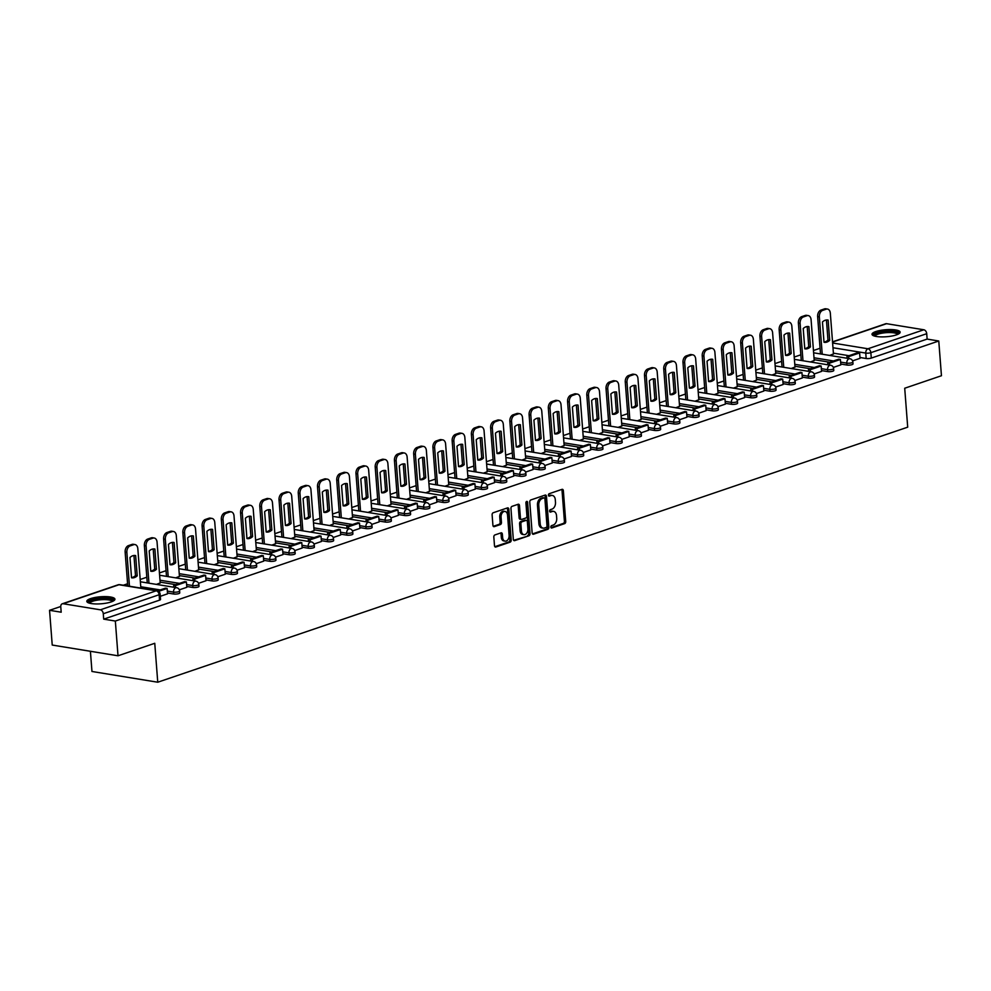 <?xml version="1.0" encoding="UTF-8"?>
<svg xmlns="http://www.w3.org/2000/svg" width="991" height="991" viewBox="0 0 991 991"><rect width="100%" height="100%" fill="white"/><g stroke="black" fill="none" stroke-linecap="round" stroke-linejoin="round"><path stroke-width="1.49" d="M550.847 527.088A1.239 0.842 99.3 0 0 551.789 527.992L564.647 523.62A1.771 1.202 99.3 0 0 565.725 521.501L563.346 490.656A1.771 1.202 99.3 0 0 562.008 489.356L549.15 493.729A1.239 0.842 99.3 0 0 549.336 496.119L550.996 495.562A5.686 3.84 99.3 0 1 552.334 495.438A5.686 3.84 99.3 0 1 555.294 499.724L555.493 502.301A5.686 3.84 99.3 0 1 552.037 509.101L550.377 509.659A1.239 0.842 99.3 0 0 550.562 512.062L552.222 511.492A5.686 3.84 99.3 0 1 553.56 511.368A5.686 3.84 99.3 0 1 556.521 515.667L556.719 518.231A5.686 3.84 99.3 0 1 553.263 525.032L551.603 525.602A1.239 0.842 99.3 0 0 550.847 527.088M896.347 334.908A14.109 3.518 -4.4 0 0 900.15 332.146A14.109 3.518 -4.4 0 0 891.132 329.569A14.109 3.518 -4.4 0 0 875.821 331.551A14.109 3.518 -4.4 0 0 872.018 334.314A14.109 3.518 -4.4 0 0 881.036 336.89A14.109 3.518 -4.4 0 0 896.347 334.908M111.128 601.946A14.109 3.518 -4.4 0 0 114.931 599.196A14.109 3.518 -4.4 0 0 105.913 596.607A14.109 3.518 -4.4 0 0 90.615 598.601A14.109 3.518 -4.4 0 0 86.812 601.351A14.109 3.518 -4.4 0 0 95.83 603.94A14.109 3.518 -4.4 0 0 111.128 601.946M494.905 534.942A1.771 1.202 99.3 0 0 493.828 537.072L494.497 545.719A1.771 1.202 99.3 0 0 495.834 547.02L510.117 542.164A1.771 1.202 99.3 0 0 511.195 540.045L508.829 509.201A1.771 1.202 99.3 0 0 507.479 507.9L493.196 512.756A1.771 1.202 99.3 0 0 492.118 514.874L492.923 525.329A1.771 1.202 99.3 0 0 494.274 526.63L500.381 524.561A1.771 1.202 99.3 0 0 501.458 522.43L501.062 517.252A4.744 3.208 99.3 0 1 505.063 511.455A4.744 3.208 99.3 0 1 507.541 515.047L509.101 535.351A4.744 3.208 99.3 0 1 505.1 541.136A4.744 3.208 99.3 0 1 502.623 537.556L502.363 534.174A1.771 1.202 99.3 0 0 501.025 532.861L494.905 534.942M938.774 341.003L941.45 375.738L904.709 388.237L907.706 427.171L157.755 682.217L154.757 643.295L118.016 655.782L115.34 621.047L938.774 341.003L927.13 339.095L926.721 333.694L870.854 352.685A3.617 0.904 175.6 0 1 865.762 353.093L832.985 347.742M532.142 532.923A1.771 1.202 99.3 0 0 533.48 534.223L547.763 529.367A1.771 1.202 99.3 0 0 548.841 527.237L546.462 496.392A1.771 1.202 99.3 0 0 545.124 495.091L530.842 499.947A1.771 1.202 99.3 0 0 529.764 502.078L532.142 532.923M528.946 535.772L514.663 540.628A1.771 1.202 99.3 0 1 513.313 539.327L510.947 508.482A1.771 1.202 99.3 0 1 512.025 506.351L518.132 504.27A1.771 1.202 99.3 0 1 519.482 505.571L520.436 518.082A1.771 1.202 99.3 0 0 521.786 519.383L525.837 518.008A1.771 1.202 99.3 0 0 526.915 515.877L525.911 502.858A1.239 0.842 99.3 0 1 527.608 502.288L530.024 533.641A1.771 1.202 99.3 0 1 528.946 535.772L513.66 540.306M118.016 655.782L52.226 645.054L49.55 610.307L60.761 606.492M820.065 348.262L813.45 350.517M800.827 354.803L794.212 357.057M781.602 361.343L774.987 363.598M762.364 367.884L755.749 370.139M743.126 374.425L736.511 376.679M723.888 380.965L717.273 383.22M704.651 387.518L698.036 389.76M685.413 394.059L678.798 396.301M666.187 400.599L659.572 402.841M646.95 407.14L640.335 409.394M627.712 413.681L621.097 415.935M608.474 420.221L601.859 422.476M589.236 426.762L582.621 429.016M569.998 433.302L563.384 435.557M550.773 439.843L544.146 442.097M531.535 446.396L524.92 448.638M512.297 452.937L505.683 455.179M493.06 459.477L486.445 461.719M473.822 466.018L467.207 468.26M454.584 472.558L447.969 474.813M435.359 479.099L428.731 481.353M416.121 485.64L409.506 487.894M396.883 492.18L390.268 494.435M377.645 498.721L371.03 500.975M358.408 505.274L351.793 507.516M339.17 511.814L332.555 514.056M319.932 518.355L313.317 520.597M300.707 524.896L294.092 527.138M281.469 531.436L274.854 533.691M262.231 537.977L255.616 540.231M242.993 544.517L236.378 546.772M223.755 551.058L217.14 553.312M204.518 557.599L197.903 559.853M185.292 564.139L178.677 566.394M166.054 570.692L159.44 572.934M146.817 577.233L140.202 579.475M127.579 583.773L123.305 585.223M90.404 651.285L91.965 671.477L157.755 682.217M115.34 621.047L103.696 619.14L103.275 613.739A3.617 2.515 -108.8 0 0 100.376 609.812L63.139 603.73A3.617 2.515 -108.8 0 0 62.247 603.804A3.617 2.515 -108.8 0 0 60.773 606.802L61.194 612.203L49.55 610.307M927.13 339.095L871.275 358.098A3.617 0.904 175.6 0 1 866.171 358.507L859.977 357.491M848.965 355.695L833.394 353.155M832.527 341.833L885.681 323.76A3.617 2.515 71.2 0 1 886.586 323.685L923.81 329.768A3.617 2.515 71.2 0 1 926.721 333.694M833.357 367.413L840.863 364.861L840.393 359.473L829.417 363.202L829.554 365.097M810.427 361.975L814.218 360.513M814.119 373.966L821.564 371.39M791.19 368.516L794.993 367.054M794.881 380.507L802.388 377.943L801.917 372.554L790.942 376.295L791.091 378.178M771.964 375.056L775.755 373.595M775.643 387.047L783.163 384.496L782.679 379.095L771.704 382.836L771.853 384.719M752.726 381.597L756.517 380.135M756.406 393.588L763.863 391.024M733.489 388.138L737.279 386.688M737.168 400.129L744.687 397.577L744.204 392.188L733.229 395.917L733.377 397.8M714.251 394.678L718.041 393.229M717.942 406.669L725.387 404.105M695.013 401.219L698.804 399.769M698.705 413.21L706.149 410.646M675.775 407.759L679.566 406.31M679.467 419.75L686.974 417.199L686.503 411.81L675.528 415.539L675.676 417.422M656.55 414.3L660.34 412.851M660.229 426.291L667.674 423.727M637.312 420.853L641.103 419.391M640.991 432.844L648.51 430.28L648.027 424.891L637.052 428.62L637.201 430.515M618.074 427.394L621.865 425.932M621.753 439.385L629.273 436.82L628.79 431.432L617.814 435.16L617.963 437.056M598.837 433.934L602.627 432.472M602.528 445.925L609.973 443.361M579.599 440.475L583.389 439.013M583.29 452.466L590.797 449.914L590.326 444.513L579.351 448.254L579.487 450.137M560.361 447.015L564.152 445.566M564.052 459.006L571.497 456.442M541.136 453.556L544.926 452.107M544.815 465.547L552.26 462.983M521.898 460.097L525.688 458.647M525.577 472.088L533.096 469.536L532.613 464.147L521.638 467.876L521.786 469.759M502.66 466.637L506.451 465.188M506.339 478.628L513.796 476.064M483.422 473.178L487.213 471.728M487.114 485.169L494.62 482.617L494.137 477.228L483.174 480.957L483.311 482.84M464.184 479.718L467.975 478.269M467.876 491.709L475.321 489.145M444.947 486.271L448.737 484.81M448.638 498.262L456.083 495.686M425.721 492.812L429.512 491.35M429.4 504.803L436.92 502.239L436.436 496.85L425.461 500.591L425.61 502.474M406.483 499.353L410.274 497.891M410.163 511.344L417.62 508.779M387.246 505.893L391.036 504.431M390.925 517.884L398.444 515.332L397.961 509.931L386.986 513.672L387.134 515.555M368.008 512.434L371.798 510.984M371.699 524.425L379.206 521.873L378.723 516.484L367.748 520.213L367.896 522.096M348.77 518.974L352.561 517.525M352.462 530.965L359.906 528.401M329.532 525.515L333.323 524.066M333.224 537.506L340.731 534.954L340.26 529.566L329.285 533.294L329.433 535.177M310.294 532.056L314.097 530.606M313.986 544.047L321.431 541.482M291.069 538.596L294.86 537.147M294.748 550.587L302.193 548.023M271.831 545.149L275.622 543.687M275.51 557.14L283.03 554.576L282.546 549.187L271.571 552.916L271.72 554.811M252.594 551.69L256.384 550.228M256.285 563.681L263.73 561.117M233.356 558.23L237.146 556.769M237.047 570.221L244.554 567.67L244.083 562.269L233.108 566.01L233.244 567.893M214.118 564.771L217.909 563.309M217.809 576.762L225.316 574.21L224.846 568.809L213.87 572.55L214.019 574.433M194.88 571.312L198.683 569.862M198.572 583.303L206.017 580.738M175.655 577.852L179.445 576.403M179.334 589.843L186.853 587.291L186.37 581.903L175.395 585.631L175.543 587.514M156.417 584.393L160.208 582.943M160.282 596.322L167.553 593.82M173.685 594.018L173.536 592.098A3.617 0.904 175.6 0 0 177.476 591.974A3.617 0.904 175.6 0 0 179.619 590.983L179.755 592.903A3.617 0.904 -4.4 0 1 177.624 593.894A3.617 0.904 -4.4 0 1 173.685 594.018L167.491 593.002M192.923 587.477L192.774 585.557A3.617 0.904 175.6 0 0 196.714 585.433A3.617 0.904 175.6 0 0 198.844 584.442L198.993 586.362A3.617 0.904 -4.4 0 1 196.862 587.353A3.617 0.904 -4.4 0 1 192.923 587.477L186.717 586.461M175.704 584.665L160.146 582.126M212.161 580.937L212.012 579.017A3.617 0.904 175.6 0 0 215.939 578.893A3.617 0.904 175.6 0 0 218.082 577.902L218.231 579.822A3.617 0.904 -4.4 0 1 216.088 580.813A3.617 0.904 -4.4 0 1 212.161 580.937L205.955 579.921M194.942 578.125L179.383 575.585M231.399 574.396L231.25 572.476A3.617 0.904 175.6 0 0 235.177 572.352A3.617 0.904 175.6 0 0 237.32 571.349L237.468 573.269A3.617 0.904 -4.4 0 1 235.325 574.272A3.617 0.904 -4.4 0 1 231.399 574.396L225.192 573.38M214.18 571.584L198.609 569.045M250.636 567.843L250.488 565.923A3.617 0.904 175.6 0 0 254.414 565.811A3.617 0.904 175.6 0 0 256.558 564.808L256.706 566.728A3.617 0.904 -4.4 0 1 254.563 567.732A3.617 0.904 -4.4 0 1 250.636 567.843L244.43 566.84M233.418 565.043L217.847 562.492M269.874 561.302L269.725 559.382A3.617 0.904 175.6 0 0 273.652 559.271A3.617 0.904 175.6 0 0 275.795 558.267L275.944 560.188A3.617 0.904 -4.4 0 1 273.801 561.191A3.617 0.904 -4.4 0 1 269.874 561.302L263.668 560.299M252.655 558.49L237.084 555.951M289.099 554.762L288.951 552.842A3.617 0.904 175.6 0 0 292.89 552.73A3.617 0.904 175.6 0 0 295.033 551.727L295.182 553.647A3.617 0.904 -4.4 0 1 293.039 554.65A3.617 0.904 -4.4 0 1 289.099 554.762L282.906 553.746M271.881 551.95L256.322 549.41M308.337 548.221L308.189 546.301A3.617 0.904 175.6 0 0 312.128 546.19A3.617 0.904 175.6 0 0 314.258 545.186L314.407 547.106A3.617 0.904 -4.4 0 1 312.276 548.11A3.617 0.904 -4.4 0 1 308.337 548.221L302.131 547.205M291.119 545.409L275.56 542.87M327.575 541.681L327.426 539.761A3.617 0.904 175.6 0 0 331.366 539.649A3.617 0.904 175.6 0 0 333.496 538.646L333.645 540.566A3.617 0.904 -4.4 0 1 331.502 541.569A3.617 0.904 -4.4 0 1 327.575 541.681L321.369 540.665M310.356 538.869L294.798 536.329M346.813 535.14L346.664 533.22A3.617 0.904 175.6 0 0 350.591 533.096A3.617 0.904 175.6 0 0 352.734 532.105L352.883 534.025A3.617 0.904 -4.4 0 1 350.74 535.016A3.617 0.904 -4.4 0 1 346.813 535.14L340.607 534.124M329.594 532.328L314.036 529.789M366.051 528.599L365.902 526.679A3.617 0.904 175.6 0 0 369.829 526.555A3.617 0.904 175.6 0 0 371.972 525.564L372.12 527.485A3.617 0.904 -4.4 0 1 369.977 528.476A3.617 0.904 -4.4 0 1 366.051 528.599L359.844 527.584M348.832 525.787L333.261 523.248M385.288 522.059L385.14 520.139A3.617 0.904 175.6 0 0 389.067 520.015A3.617 0.904 175.6 0 0 391.21 519.024L391.358 520.944A3.617 0.904 -4.4 0 1 389.215 521.935A3.617 0.904 -4.4 0 1 385.288 522.059L379.082 521.043M368.07 519.247L352.499 516.707M404.514 515.518L404.365 513.598A3.617 0.904 175.6 0 0 408.304 513.474A3.617 0.904 175.6 0 0 410.447 512.471L410.596 514.391A3.617 0.904 -4.4 0 1 408.453 515.394A3.617 0.904 -4.4 0 1 404.514 515.518L398.32 514.502M387.295 512.706L371.736 510.167M423.752 508.965L423.603 507.045A3.617 0.904 175.6 0 0 427.542 506.934A3.617 0.904 175.6 0 0 429.673 505.93L429.821 507.85A3.617 0.904 -4.4 0 1 427.691 508.854A3.617 0.904 -4.4 0 1 423.752 508.965L417.545 507.962M406.533 506.166L390.974 503.626M442.989 502.425L442.841 500.505A3.617 0.904 175.6 0 0 446.78 500.393A3.617 0.904 175.6 0 0 448.911 499.39L449.059 501.31A3.617 0.904 -4.4 0 1 446.916 502.313A3.617 0.904 -4.4 0 1 442.989 502.425L436.783 501.421M425.771 499.625L410.212 497.073M462.227 495.884L462.079 493.964A3.617 0.904 175.6 0 0 466.005 493.852A3.617 0.904 175.6 0 0 468.148 492.849L468.297 494.769A3.617 0.904 -4.4 0 1 466.154 495.773A3.617 0.904 -4.4 0 1 462.227 495.884L456.021 494.881M445.009 493.072L429.45 490.533M481.465 489.343L481.316 487.423A3.617 0.904 175.6 0 0 485.243 487.312A3.617 0.904 175.6 0 0 487.386 486.308L487.535 488.229A3.617 0.904 -4.4 0 1 485.392 489.232A3.617 0.904 -4.4 0 1 481.465 489.343L475.259 488.328M464.246 486.531L448.675 483.992M500.703 482.803L500.554 480.883A3.617 0.904 175.6 0 0 504.481 480.771A3.617 0.904 175.6 0 0 506.624 479.768L506.773 481.688A3.617 0.904 -4.4 0 1 504.63 482.691A3.617 0.904 -4.4 0 1 500.703 482.803L494.497 481.787M483.484 479.991L467.913 477.451M519.928 476.262L519.779 474.342A3.617 0.904 175.6 0 0 523.719 474.231A3.617 0.904 175.6 0 0 525.862 473.227L526.01 475.147A3.617 0.904 -4.4 0 1 523.867 476.151A3.617 0.904 -4.4 0 1 519.928 476.262L513.734 475.246M502.71 473.45L487.151 470.911M539.166 469.722L539.017 467.802A3.617 0.904 175.6 0 0 542.957 467.678A3.617 0.904 175.6 0 0 545.087 466.687L545.236 468.607A3.617 0.904 -4.4 0 1 543.105 469.598A3.617 0.904 -4.4 0 1 539.166 469.722L532.96 468.706M521.947 466.91L506.389 464.37M558.404 463.181L558.255 461.261A3.617 0.904 175.6 0 0 562.194 461.137A3.617 0.904 175.6 0 0 564.325 460.146L564.474 462.066A3.617 0.904 -4.4 0 1 562.331 463.057A3.617 0.904 -4.4 0 1 558.404 463.181L552.198 462.165M541.185 460.369L525.626 457.83M577.642 456.64L577.493 454.72A3.617 0.904 175.6 0 0 581.42 454.596A3.617 0.904 175.6 0 0 583.563 453.605L583.711 455.526A3.617 0.904 -4.4 0 1 581.568 456.517A3.617 0.904 -4.4 0 1 577.642 456.64L571.435 455.625M560.423 453.828L544.864 451.289M596.879 450.1L596.731 448.18A3.617 0.904 175.6 0 0 600.657 448.056A3.617 0.904 175.6 0 0 602.801 447.052L602.949 448.973A3.617 0.904 -4.4 0 1 600.806 449.976A3.617 0.904 -4.4 0 1 596.879 450.1L590.673 449.084M579.661 447.288L564.09 444.748M616.117 443.547L615.968 441.627A3.617 0.904 175.6 0 0 619.895 441.515A3.617 0.904 175.6 0 0 622.038 440.512L622.187 442.432A3.617 0.904 -4.4 0 1 620.044 443.435A3.617 0.904 -4.4 0 1 616.117 443.547L609.911 442.543M598.898 440.747L583.327 438.195M635.342 437.006L635.194 435.086A3.617 0.904 175.6 0 0 639.133 434.975A3.617 0.904 175.6 0 0 641.276 433.971L641.425 435.891A3.617 0.904 -4.4 0 1 639.282 436.895A3.617 0.904 -4.4 0 1 635.342 437.006L629.149 436.003M618.124 434.194L602.565 431.655M654.58 430.466L654.432 428.546A3.617 0.904 175.6 0 0 658.371 428.434A3.617 0.904 175.6 0 0 660.514 427.431L660.65 429.351A3.617 0.904 -4.4 0 1 658.519 430.354A3.617 0.904 -4.4 0 1 654.58 430.466L648.374 429.45M637.362 427.654L621.803 425.114M673.818 423.925L673.669 422.005A3.617 0.904 175.6 0 0 677.609 421.893A3.617 0.904 175.6 0 0 679.739 420.89L679.888 422.81A3.617 0.904 -4.4 0 1 677.757 423.814A3.617 0.904 -4.4 0 1 673.818 423.925L667.612 422.909M656.599 421.113L641.041 418.574M693.056 417.384L692.907 415.464A3.617 0.904 175.6 0 0 696.834 415.353A3.617 0.904 175.6 0 0 698.977 414.349L699.126 416.27A3.617 0.904 -4.4 0 1 696.983 417.273A3.617 0.904 -4.4 0 1 693.056 417.384L686.85 416.369M675.837 414.572L660.279 412.033M712.294 410.844L712.145 408.924A3.617 0.904 175.6 0 0 716.072 408.8A3.617 0.904 175.6 0 0 718.215 407.809L718.364 409.729A3.617 0.904 -4.4 0 1 716.22 410.72A3.617 0.904 -4.4 0 1 712.294 410.844L706.087 409.828M695.075 408.032L679.504 405.492M731.531 404.303L731.383 402.383A3.617 0.904 175.6 0 0 735.31 402.259A3.617 0.904 175.6 0 0 737.453 401.268L737.601 403.188A3.617 0.904 -4.4 0 1 735.458 404.179A3.617 0.904 -4.4 0 1 731.531 404.303L725.325 403.287M714.313 401.491L698.742 398.952M750.757 397.763L750.621 395.843A3.617 0.904 175.6 0 0 754.547 395.719A3.617 0.904 175.6 0 0 756.69 394.728L756.839 396.648A3.617 0.904 -4.4 0 1 754.696 397.639A3.617 0.904 -4.4 0 1 750.757 397.763L744.563 396.747M733.551 394.951L717.98 392.411M769.995 391.222L769.846 389.302A3.617 0.904 175.6 0 0 773.785 389.178A3.617 0.904 175.6 0 0 775.928 388.175L776.064 390.095A3.617 0.904 -4.4 0 1 773.934 391.098A3.617 0.904 -4.4 0 1 769.995 391.222L763.801 390.206M752.776 388.41L737.217 385.871M789.232 384.669L789.084 382.749A3.617 0.904 175.6 0 0 793.023 382.637A3.617 0.904 175.6 0 0 795.154 381.634L795.302 383.554A3.617 0.904 -4.4 0 1 793.172 384.558A3.617 0.904 -4.4 0 1 789.232 384.669L783.026 383.666M772.014 381.869L756.455 379.33M808.47 378.128L808.322 376.208A3.617 0.904 175.6 0 0 812.248 376.097A3.617 0.904 175.6 0 0 814.391 375.094L814.54 377.014A3.617 0.904 -4.4 0 1 812.397 378.017A3.617 0.904 -4.4 0 1 808.47 378.128L802.264 377.125M791.252 375.316L775.693 372.777M827.708 371.588L827.559 369.668A3.617 0.904 175.6 0 0 831.486 369.556A3.617 0.904 175.6 0 0 833.629 368.553L833.778 370.473A3.617 0.904 -4.4 0 1 831.635 371.476A3.617 0.904 -4.4 0 1 827.708 371.588L821.502 370.584M810.489 368.776L794.918 366.236M846.946 365.047L846.797 363.127A3.617 0.904 175.6 0 0 850.724 363.016A3.617 0.904 175.6 0 0 852.867 362.012L853.016 363.932A3.617 0.904 -4.4 0 1 850.873 364.936A3.617 0.904 -4.4 0 1 846.946 365.047L840.74 364.031M829.727 362.235L814.156 359.696M852.594 360.873L860.039 358.308M829.665 355.422L833.456 353.973M103.696 619.14L159.551 600.15A3.617 0.904 -4.4 0 0 160.53 599.444L160.108 594.03A3.617 0.904 175.6 0 1 159.13 594.736L103.275 613.739M553.56 511.368L552.247 511.158A5.686 3.84 99.3 0 0 550.909 511.282L552.222 511.492M549.757 511.678L550.909 511.282M552.334 495.438L551.021 495.227A5.686 3.84 99.3 0 0 549.683 495.339L550.996 495.562M548.531 495.735L549.683 495.339M550.984 527.608L563.334 523.409A1.771 1.202 99.3 0 0 564.412 521.291L562.033 490.446A1.771 1.202 99.3 0 0 561.686 489.467M532.489 533.901L546.45 529.157A1.771 1.202 99.3 0 0 547.528 527.026L545.149 496.181A1.771 1.202 99.3 0 0 544.802 495.203M546.252 527.423A1.239 0.842 99.3 0 0 546.995 525.936L544.914 498.857A1.239 0.842 99.3 0 0 543.972 497.953L542.226 498.547A5.686 3.84 99.3 0 0 538.77 505.348L540.194 523.855A5.686 3.84 99.3 0 0 543.155 528.141A5.686 3.84 99.3 0 0 544.493 528.017L546.252 527.423M543.229 497.829A1.239 0.842 99.3 0 0 542.659 497.73L543.972 497.953M543.155 528.141L541.842 527.93A5.686 3.84 99.3 0 1 538.881 523.632L537.456 505.125A5.686 3.84 99.3 0 1 540.913 498.324L542.659 497.73M521.365 519.42L520.052 519.21A1.771 1.202 99.3 0 1 519.123 517.872L518.157 505.36A1.771 1.202 99.3 0 0 517.81 504.382M527.621 535.549A1.771 1.202 99.3 0 0 528.698 533.431L526.295 502.065A1.239 0.842 99.3 0 0 526.221 501.719M521.439 531.065A4.744 3.208 99.3 0 0 523.905 534.644A4.744 3.208 99.3 0 0 527.918 528.86L527.361 521.712A1.771 1.202 99.3 0 0 526.023 520.411L521.96 521.786A1.771 1.202 99.3 0 0 520.882 523.917L521.439 531.065L520.126 530.854A4.744 3.208 99.3 0 0 522.591 534.434L523.905 534.644M525.503 520.325A1.771 1.202 99.3 0 0 524.71 520.188L526.023 520.411M520.126 530.854L519.569 523.694A1.771 1.202 99.3 0 1 520.647 521.576L524.71 520.188M505.1 541.136L503.775 540.925A4.744 3.208 99.3 0 1 501.31 537.333L501.05 533.951A1.771 1.202 99.3 0 0 500.703 532.972M505.063 511.455L503.75 511.245A4.744 3.208 99.3 0 0 499.749 517.029L501.062 517.252M493.27 526.308L499.068 524.338A1.771 1.202 99.3 0 0 500.145 522.22L499.749 517.029M494.843 546.698L508.804 541.953A1.771 1.202 99.3 0 0 509.882 539.822L507.503 508.978A1.771 1.202 99.3 0 0 507.169 508.011M820.498 353.936L817.637 316.612A5.426 3.667 -80.7 0 1 820.932 310.109L824.5 308.895A5.426 3.667 99.3 0 1 825.776 308.783L827.497 309.056A5.426 3.667 99.3 0 0 826.209 309.18L824.5 308.895M824.004 342.068A11.211 7.569 99.3 0 0 827.981 340.062L826.432 319.982M847.082 358.271L846.933 356.388L848.643 356.661L859.618 352.932L860.039 358.346M848.643 356.661L848.792 358.544M846.933 356.388L857.909 352.647L859.618 352.932M827.497 309.056A5.426 3.667 99.3 0 1 830.322 313.156L833.468 354.134M822.22 354.208L819.346 316.885A5.426 3.667 -80.7 0 1 822.641 310.394L826.209 309.18M829.69 340.347L828.129 320.068A11.211 7.569 -80.7 0 0 827.869 320.019A11.211 7.569 -80.7 0 0 822.456 321.988L824.017 342.267A11.211 7.569 99.3 0 0 824.277 342.316A11.211 7.569 99.3 0 0 829.69 340.347L827.981 340.062M874.161 335.961A12.202 3.047 175.6 0 1 883.489 331.836A12.202 3.047 175.6 0 1 897.846 332.902A12.202 3.047 175.6 0 1 898.28 334.103M897.499 334.475A11.297 2.824 -4.4 0 0 897.041 333.905A11.297 2.824 -4.4 0 0 884.827 332.79A11.297 2.824 -4.4 0 0 875.003 336.197M899.878 332.926A14.01 3.506 -4.4 0 0 899.568 332.642A14.01 3.506 -4.4 0 0 885.297 331.192A14.01 3.506 -4.4 0 0 872.414 335.045M88.955 603.011A12.202 3.047 175.6 0 1 98.27 598.886A12.202 3.047 175.6 0 1 112.627 599.939A12.202 3.047 175.6 0 1 113.073 601.153M112.28 601.512A11.297 2.824 -4.4 0 0 111.834 600.942A11.297 2.824 -4.4 0 0 99.608 599.84A11.297 2.824 -4.4 0 0 89.785 603.246M114.659 599.976A14.01 3.506 -4.4 0 0 114.349 599.691A14.01 3.506 -4.4 0 0 100.079 598.23A14.01 3.506 -4.4 0 0 87.196 602.082M801.273 360.476L798.399 323.153A5.426 3.667 -80.7 0 1 801.694 316.649L805.274 315.435A5.426 3.667 99.3 0 1 806.55 315.324L808.26 315.596A5.426 3.667 99.3 0 0 806.984 315.72L805.274 315.435M804.766 348.609A11.211 7.569 99.3 0 0 808.743 346.602L807.194 326.522M827.844 364.812L827.708 362.929L838.671 359.188L840.393 359.473M827.708 362.929L829.417 363.202M808.26 315.596A5.426 3.667 99.3 0 1 811.084 319.697L814.23 360.674M802.983 360.749L800.109 323.425A5.426 3.667 -80.7 0 1 803.404 316.934L806.984 315.72M810.452 346.887L808.891 326.609A11.211 7.569 -80.7 0 0 808.631 326.559A11.211 7.569 -80.7 0 0 803.218 328.541L804.779 348.82A11.211 7.569 99.3 0 0 805.039 348.857A11.211 7.569 99.3 0 0 810.452 346.887L808.743 346.602M782.035 367.017L779.161 329.693A5.426 3.667 -80.7 0 1 782.456 323.19L786.036 321.976A5.426 3.667 99.3 0 1 787.312 321.864L789.022 322.137A5.426 3.667 99.3 0 0 787.746 322.261L786.036 321.976M785.529 355.162A11.211 7.569 99.3 0 0 789.505 353.143L787.956 333.063M808.606 371.352L808.47 369.47L810.18 369.742L821.155 366.013L821.564 371.427M810.18 369.742L810.316 371.637M808.47 369.47L819.446 365.741L821.155 366.013M789.022 322.137A5.426 3.667 99.3 0 1 791.846 326.237L795.005 367.215M783.745 367.289L780.871 329.966A5.426 3.667 -80.7 0 1 784.166 323.475L787.746 322.261M791.214 353.428L789.654 333.149A11.211 7.569 -80.7 0 0 789.406 333.1A11.211 7.569 -80.7 0 0 783.98 335.082L785.541 355.36A11.211 7.569 99.3 0 0 785.801 355.41A11.211 7.569 99.3 0 0 791.214 353.428L789.505 353.143M762.797 373.557L759.924 336.234A5.426 3.667 -80.7 0 1 763.219 329.743L766.799 328.517A5.426 3.667 99.3 0 1 768.075 328.405L769.784 328.69A5.426 3.667 99.3 0 0 768.508 328.801L766.799 328.517M766.291 361.703A11.211 7.569 99.3 0 0 770.267 359.683L768.731 339.616M789.381 377.893L789.232 376.01L800.208 372.282L801.917 372.554M789.232 376.01L790.942 376.295M769.784 328.69A5.426 3.667 99.3 0 1 772.608 332.778L775.767 373.756M764.507 373.842L761.633 336.506A5.426 3.667 -80.7 0 1 764.928 330.015L768.508 328.801M771.977 359.968L770.416 339.69A11.211 7.569 -80.7 0 0 770.168 339.64A11.211 7.569 -80.7 0 0 764.755 341.622L766.316 361.901A11.211 7.569 99.3 0 0 766.563 361.95A11.211 7.569 99.3 0 0 771.977 359.968L770.267 359.683M743.56 380.098L740.686 342.775A5.426 3.667 -80.7 0 1 743.981 336.283L747.561 335.057A5.426 3.667 99.3 0 1 748.837 334.946L750.546 335.231A5.426 3.667 99.3 0 0 749.27 335.342L747.561 335.057M747.053 368.243A11.211 7.569 99.3 0 0 751.029 366.236L749.493 346.156M770.143 384.434L769.995 382.551L780.97 378.822L782.679 379.095M769.995 382.551L771.704 382.836M750.546 335.231A5.426 3.667 99.3 0 1 753.371 339.318L756.529 380.296M745.269 380.383L742.395 343.059A5.426 3.667 -80.7 0 1 745.69 336.556L749.27 335.342M752.751 366.509L751.19 346.231A11.211 7.569 -80.7 0 0 750.93 346.181A11.211 7.569 -80.7 0 0 745.517 348.163L747.078 368.441A11.211 7.569 99.3 0 0 747.325 368.491A11.211 7.569 99.3 0 0 752.751 366.509L751.029 366.236M724.322 386.639L721.448 349.315A5.426 3.667 -80.7 0 1 724.755 342.824L728.323 341.61A5.426 3.667 99.3 0 1 729.599 341.486L731.308 341.771A5.426 3.667 99.3 0 0 730.033 341.883L728.323 341.61M727.828 374.784A11.211 7.569 99.3 0 0 731.804 372.777L730.256 352.697M750.905 390.974L750.757 389.091L752.466 389.376L763.442 385.635L763.863 391.049M752.466 389.376L752.615 391.259M750.757 389.091L761.732 385.363L763.442 385.635M731.308 341.771A5.426 3.667 99.3 0 1 734.133 345.859L737.292 386.849M726.031 386.924L723.17 349.6A5.426 3.667 -80.7 0 1 726.465 343.097L730.033 341.883M733.513 373.05L731.953 352.771A11.211 7.569 -80.7 0 0 731.692 352.722A11.211 7.569 -80.7 0 0 726.279 354.704L727.84 374.982A11.211 7.569 99.3 0 0 728.1 375.032A11.211 7.569 99.3 0 0 733.513 373.05L731.804 372.777M705.084 393.179L702.223 355.856A5.426 3.667 -80.7 0 1 705.518 349.365L709.085 348.151A5.426 3.667 99.3 0 1 710.361 348.027L712.083 348.312A5.426 3.667 99.3 0 0 710.795 348.423L709.085 348.151M708.59 381.324A11.211 7.569 99.3 0 0 712.566 379.318L711.018 359.238M731.668 397.527L731.519 395.632L742.494 391.903L744.204 392.188M731.519 395.632L733.229 395.917M712.083 348.312A5.426 3.667 99.3 0 1 714.907 352.4L718.054 393.39M706.806 393.464L703.932 356.141A5.426 3.667 -80.7 0 1 707.227 349.637L710.795 348.423M714.276 379.59L712.715 359.312A11.211 7.569 -80.7 0 0 712.455 359.262A11.211 7.569 -80.7 0 0 707.041 361.244L708.602 381.523A11.211 7.569 99.3 0 0 708.862 381.572A11.211 7.569 99.3 0 0 714.276 379.59L712.566 379.318M685.859 399.72L682.985 362.396A5.426 3.667 -80.7 0 1 686.28 355.905L689.86 354.691A5.426 3.667 99.3 0 1 691.136 354.567L692.845 354.852A5.426 3.667 99.3 0 0 691.569 354.964L689.86 354.691M689.352 387.865A11.211 7.569 99.3 0 0 693.328 385.858L691.78 365.778M712.43 404.068L712.281 402.173L714.003 402.457L724.966 398.729L725.387 404.142M714.003 402.457L714.139 404.34M712.281 402.173L723.257 398.444L724.966 398.729M692.845 354.852A5.426 3.667 99.3 0 1 695.67 358.953L698.816 399.93M687.568 400.005L684.694 362.681A5.426 3.667 -80.7 0 1 687.989 356.19L691.569 354.964M695.038 386.131L693.477 365.852A11.211 7.569 -80.7 0 0 693.217 365.815A11.211 7.569 -80.7 0 0 687.804 367.785L689.364 388.063A11.211 7.569 99.3 0 0 689.625 388.113A11.211 7.569 99.3 0 0 695.038 386.131L693.328 385.858M666.621 406.273L663.747 368.937A5.426 3.667 -80.7 0 1 667.042 362.446L670.622 361.232A5.426 3.667 99.3 0 1 671.898 361.108L673.607 361.393A5.426 3.667 99.3 0 0 672.332 361.504L670.622 361.232M670.114 394.406A11.211 7.569 99.3 0 0 674.091 392.399L672.542 372.319M693.192 410.608L693.056 408.726L694.765 408.998L705.741 405.269L706.149 410.683M694.765 408.998L694.902 410.881M693.056 408.726L704.031 404.985L705.741 405.269M673.607 361.393A5.426 3.667 99.3 0 1 676.432 365.493L679.578 406.471M668.33 406.545L665.457 369.222A5.426 3.667 -80.7 0 1 668.752 362.731L672.332 361.504M675.8 392.684L674.239 372.405A11.211 7.569 -80.7 0 0 673.991 372.356A11.211 7.569 -80.7 0 0 668.566 374.325L670.127 394.604A11.211 7.569 99.3 0 0 670.387 394.653A11.211 7.569 99.3 0 0 675.8 392.684L674.091 392.399M647.383 412.813L644.509 375.49A5.426 3.667 -80.7 0 1 647.804 368.986L651.384 367.772A5.426 3.667 99.3 0 1 652.66 367.661L654.37 367.934A5.426 3.667 99.3 0 0 653.094 368.057L651.384 367.772M650.876 400.946A11.211 7.569 99.3 0 0 654.853 398.939L653.317 378.859M673.967 417.149L673.818 415.266L684.793 411.525L686.503 411.81M673.818 415.266L675.528 415.539M654.37 367.934A5.426 3.667 99.3 0 1 657.194 372.034L660.353 413.012M649.093 413.086L646.219 375.762A5.426 3.667 -80.7 0 1 649.514 369.271L653.094 368.057M656.562 399.224L655.001 378.946A11.211 7.569 -80.7 0 0 654.754 378.896A11.211 7.569 -80.7 0 0 649.34 380.866L650.889 401.144A11.211 7.569 99.3 0 0 651.149 401.194A11.211 7.569 99.3 0 0 656.562 399.224L654.853 398.939M628.145 419.354L625.271 382.03A5.426 3.667 -80.7 0 1 628.567 375.527L632.147 374.313A5.426 3.667 99.3 0 1 633.422 374.202L635.132 374.474A5.426 3.667 99.3 0 0 633.856 374.598L632.147 374.313M631.639 407.487A11.211 7.569 99.3 0 0 635.615 405.48L634.079 385.4M654.729 423.69L654.58 421.807L656.29 422.079L667.265 418.351L667.686 423.764M656.29 422.079L656.438 423.975M654.58 421.807L665.556 418.066L667.265 418.351M635.132 374.474A5.426 3.667 99.3 0 1 637.956 378.574L641.115 419.552M629.855 419.627L626.981 382.303A5.426 3.667 -80.7 0 1 630.276 375.812L633.856 374.598M637.337 405.765L635.776 385.487A11.211 7.569 -80.7 0 0 635.516 385.437A11.211 7.569 -80.7 0 0 630.103 387.419L631.663 407.685A11.211 7.569 99.3 0 0 631.911 407.735A11.211 7.569 99.3 0 0 637.337 405.765L635.615 405.48M608.908 425.895L606.034 388.571A5.426 3.667 -80.7 0 1 609.341 382.068L612.909 380.854A5.426 3.667 99.3 0 1 614.185 380.742L615.894 381.015A5.426 3.667 99.3 0 0 614.618 381.139L612.909 380.854M612.413 414.04A11.211 7.569 99.3 0 0 616.39 412.021L614.841 391.94M635.491 430.23L635.342 428.347L646.318 424.619L648.027 424.891M635.342 428.347L637.052 428.62M615.894 381.015A5.426 3.667 99.3 0 1 618.718 385.115L621.877 426.093M610.617 426.167L607.756 388.844A5.426 3.667 -80.7 0 1 611.051 382.353L614.618 381.139M618.099 412.306L616.538 392.027A11.211 7.569 -80.7 0 0 616.278 391.978A11.211 7.569 -80.7 0 0 610.865 393.96L612.426 414.238A11.211 7.569 99.3 0 0 612.686 414.275A11.211 7.569 99.3 0 0 618.099 412.306L616.39 412.021M589.67 432.435L586.808 395.112A5.426 3.667 -80.7 0 1 590.103 388.621L593.671 387.394A5.426 3.667 99.3 0 1 594.947 387.283L596.669 387.555A5.426 3.667 99.3 0 0 595.38 387.679L593.671 387.394M593.175 420.58A11.211 7.569 99.3 0 0 597.152 418.561L595.603 398.493M616.253 436.771L616.105 434.888L627.08 431.159L628.79 431.432M616.105 434.888L617.814 435.16M596.669 387.555A5.426 3.667 99.3 0 1 599.493 391.656L602.639 432.633M591.392 432.72L588.518 395.384A5.426 3.667 -80.7 0 1 591.813 388.893L595.38 387.679M598.861 418.846L597.3 398.568A11.211 7.569 -80.7 0 0 597.04 398.518A11.211 7.569 -80.7 0 0 591.627 400.5L593.188 420.779A11.211 7.569 99.3 0 0 593.448 420.828A11.211 7.569 99.3 0 0 598.861 418.846L597.152 418.561M570.444 438.976L567.57 401.652A5.426 3.667 -80.7 0 1 570.866 395.161L574.446 393.935A5.426 3.667 99.3 0 1 575.721 393.823L577.431 394.108A5.426 3.667 99.3 0 0 576.155 394.22L574.446 393.935M573.938 427.121A11.211 7.569 99.3 0 0 577.914 425.114L576.366 405.034M597.016 443.311L596.867 441.429L598.589 441.713L609.552 437.972L609.973 443.386M598.589 441.713L598.725 443.596M596.867 441.429L607.842 437.7L609.552 437.972M577.431 394.108A5.426 3.667 99.3 0 1 580.255 398.196L583.402 439.174M572.154 439.261L569.28 401.925A5.426 3.667 -80.7 0 1 572.575 395.434L576.155 394.22M579.624 425.387L578.063 405.108A11.211 7.569 -80.7 0 0 577.803 405.059A11.211 7.569 -80.7 0 0 572.389 407.041L573.95 427.319A11.211 7.569 99.3 0 0 574.21 427.369A11.211 7.569 99.3 0 0 579.624 425.387L577.914 425.114M551.207 445.516L548.333 408.193A5.426 3.667 -80.7 0 1 551.628 401.702L555.208 400.488A5.426 3.667 99.3 0 1 556.484 400.364L558.193 400.649A5.426 3.667 99.3 0 0 556.917 400.76L555.208 400.488M554.7 433.662A11.211 7.569 99.3 0 0 558.676 431.655L557.128 411.575M577.778 449.852L577.642 447.969L588.617 444.241L590.326 444.513M577.642 447.969L579.351 448.254M558.193 400.649A5.426 3.667 99.3 0 1 561.017 404.737L564.164 445.715M552.916 445.801L550.042 408.478A5.426 3.667 -80.7 0 1 553.337 401.974L556.917 400.76M560.386 431.927L558.825 411.649A11.211 7.569 -80.7 0 0 558.577 411.599A11.211 7.569 -80.7 0 0 553.151 413.581L554.712 433.86A11.211 7.569 99.3 0 0 554.972 433.909A11.211 7.569 99.3 0 0 560.386 431.927L558.676 431.655M531.969 452.057L529.095 414.733A5.426 3.667 -80.7 0 1 532.39 408.242L535.97 407.028A5.426 3.667 99.3 0 1 537.246 406.905L538.955 407.19A5.426 3.667 99.3 0 0 537.679 407.301L535.97 407.028M535.462 440.202A11.211 7.569 99.3 0 0 539.438 438.195L537.902 418.115M558.552 456.405L558.404 454.51L560.113 454.795L571.089 451.066L571.497 456.467M560.113 454.795L560.262 456.678M558.404 454.51L569.379 450.781L571.089 451.066M538.955 407.19A5.426 3.667 99.3 0 1 541.78 411.277L544.939 452.268M533.678 452.342L530.804 415.018A5.426 3.667 -80.7 0 1 534.099 408.515L537.679 407.301M541.148 438.468L539.587 418.19A11.211 7.569 -80.7 0 0 539.339 418.14A11.211 7.569 -80.7 0 0 533.926 420.122L535.474 440.4A11.211 7.569 99.3 0 0 535.735 440.45A11.211 7.569 99.3 0 0 541.148 438.468L539.438 438.195M512.731 458.598L509.857 421.274A5.426 3.667 -80.7 0 1 513.152 414.783L516.732 413.569A5.426 3.667 99.3 0 1 518.008 413.445L519.718 413.73A5.426 3.667 99.3 0 0 518.442 413.842L516.732 413.569M516.224 446.743A11.211 7.569 99.3 0 0 520.201 444.736L518.665 424.656M539.315 462.946L539.166 461.05L540.875 461.335L551.851 457.607L552.272 463.02M540.875 461.335L541.024 463.218M539.166 461.05L550.141 457.322L551.851 457.607M519.718 413.73A5.426 3.667 99.3 0 1 522.542 417.83L525.701 458.808M514.44 458.883L511.567 421.559A5.426 3.667 -80.7 0 1 514.862 415.056L518.442 413.842M521.923 445.009L520.362 424.73A11.211 7.569 -80.7 0 0 520.102 424.693A11.211 7.569 -80.7 0 0 514.688 426.663L516.249 446.941A11.211 7.569 99.3 0 0 516.497 446.991A11.211 7.569 99.3 0 0 521.923 445.009L520.201 444.736M493.493 465.151L490.619 427.815A5.426 3.667 -80.7 0 1 493.914 421.324L497.494 420.11A5.426 3.667 99.3 0 1 498.77 419.986L500.48 420.271A5.426 3.667 99.3 0 0 499.204 420.382L497.494 420.11M496.999 453.283A11.211 7.569 99.3 0 0 500.975 451.277L499.427 431.196M520.077 469.486L519.928 467.591L530.903 463.862L532.613 464.147M519.928 467.591L521.638 467.876M500.48 420.271A5.426 3.667 99.3 0 1 503.304 424.371L506.463 465.349M495.203 465.423L492.329 428.1A5.426 3.667 -80.7 0 1 495.636 421.609L499.204 420.382M502.685 451.549L501.124 431.283A11.211 7.569 -80.7 0 0 500.864 431.234A11.211 7.569 -80.7 0 0 495.45 433.203L497.011 453.482A11.211 7.569 99.3 0 0 497.271 453.531A11.211 7.569 99.3 0 0 502.685 451.549L500.975 451.277M474.255 471.691L471.394 434.355A5.426 3.667 -80.7 0 1 474.689 427.864L478.257 426.65A5.426 3.667 99.3 0 1 479.533 426.539L481.242 426.811A5.426 3.667 99.3 0 0 479.966 426.935L478.257 426.65M477.761 459.824A11.211 7.569 99.3 0 0 481.737 457.817L480.189 437.737M500.839 476.027L500.69 474.144L502.4 474.416L513.375 470.688L513.796 476.101M502.4 474.416L502.548 476.299M500.69 474.144L511.666 470.403L513.375 470.688M481.242 426.811A5.426 3.667 99.3 0 1 484.079 430.912L487.225 471.889M475.977 471.964L473.103 434.64A5.426 3.667 -80.7 0 1 476.398 428.149L479.966 426.935M483.447 458.102L481.886 437.824A11.211 7.569 -80.7 0 0 481.626 437.774A11.211 7.569 -80.7 0 0 476.213 439.744L477.773 460.022A11.211 7.569 99.3 0 0 478.034 460.072A11.211 7.569 99.3 0 0 483.447 458.102L481.737 457.817M455.03 478.232L452.156 440.908A5.426 3.667 -80.7 0 1 455.451 434.405L459.019 433.191A5.426 3.667 99.3 0 1 460.307 433.079L462.017 433.352A5.426 3.667 99.3 0 0 460.741 433.476L459.019 433.191M458.523 466.365A11.211 7.569 99.3 0 0 462.5 464.358L460.951 444.278M481.601 482.567L481.453 480.685L492.428 476.944L494.137 477.228M481.453 480.685L483.174 480.957M462.017 433.352A5.426 3.667 99.3 0 1 464.841 437.452L467.987 478.43M456.74 478.504L453.866 441.181A5.426 3.667 -80.7 0 1 457.161 434.69L460.741 433.476M464.209 464.643L462.648 444.364A11.211 7.569 -80.7 0 0 462.388 444.315A11.211 7.569 -80.7 0 0 456.975 446.284L458.536 466.563A11.211 7.569 99.3 0 0 458.796 466.612A11.211 7.569 99.3 0 0 464.209 464.643L462.5 464.358M435.792 484.772L432.918 447.449A5.426 3.667 -80.7 0 1 436.213 440.945L439.793 439.731A5.426 3.667 99.3 0 1 441.069 439.62L442.779 439.893A5.426 3.667 99.3 0 0 441.503 440.016L439.793 439.731M439.286 472.905A11.211 7.569 99.3 0 0 443.262 470.898L441.713 450.818M462.363 489.108L462.227 487.225L463.937 487.498L474.912 483.769L475.321 489.182M463.937 487.498L464.073 489.393M462.227 487.225L473.202 483.497L474.912 483.769M442.779 439.893A5.426 3.667 99.3 0 1 445.603 443.993L448.75 484.971M437.502 485.045L434.628 447.721A5.426 3.667 -80.7 0 1 437.923 441.23L441.503 440.016M444.971 471.183L443.411 450.905A11.211 7.569 -80.7 0 0 443.15 450.855A11.211 7.569 -80.7 0 0 437.737 452.837L439.298 473.116A11.211 7.569 99.3 0 0 439.558 473.153A11.211 7.569 99.3 0 0 444.971 471.183L443.262 470.898M416.554 491.313L413.681 453.989A5.426 3.667 -80.7 0 1 416.976 447.486L420.556 446.272A5.426 3.667 99.3 0 1 421.832 446.161L423.541 446.433A5.426 3.667 99.3 0 0 422.265 446.557L420.556 446.272M420.048 479.458A11.211 7.569 99.3 0 0 424.024 477.439L422.488 457.359M443.126 495.649L442.989 493.766L444.699 494.038L455.674 490.31L456.083 495.723M444.699 494.038L444.848 495.934M442.989 493.766L453.965 490.037L455.674 490.31M423.541 446.433A5.426 3.667 99.3 0 1 426.365 450.533L429.524 491.511M418.264 491.586L415.39 454.262A5.426 3.667 -80.7 0 1 418.685 447.771L422.265 446.557M425.734 477.724L424.173 457.446A11.211 7.569 -80.7 0 0 423.925 457.396A11.211 7.569 -80.7 0 0 418.499 459.378L420.06 479.656A11.211 7.569 99.3 0 0 420.32 479.706A11.211 7.569 99.3 0 0 425.734 477.724L424.024 477.439M397.317 497.854L394.443 460.53A5.426 3.667 -80.7 0 1 397.738 454.039L401.318 452.813A5.426 3.667 99.3 0 1 402.594 452.701L404.303 452.986A5.426 3.667 99.3 0 0 403.027 453.098L401.318 452.813M400.81 485.999A11.211 7.569 99.3 0 0 404.786 483.98L403.25 463.912M423.9 502.189L423.752 500.306L434.727 496.578L436.436 496.85M423.752 500.306L425.461 500.591M404.303 452.986A5.426 3.667 99.3 0 1 407.128 457.074L410.286 498.052M399.026 498.139L396.152 460.803A5.426 3.667 -80.7 0 1 399.447 454.312L403.027 453.098M406.496 484.265L404.947 463.986A11.211 7.569 -80.7 0 0 404.687 463.937A11.211 7.569 -80.7 0 0 399.274 465.919L400.835 486.197A11.211 7.569 99.3 0 0 401.082 486.247A11.211 7.569 99.3 0 0 406.496 484.265L404.786 483.98M378.079 504.394L375.205 467.071A5.426 3.667 -80.7 0 1 378.5 460.58L382.08 459.353A5.426 3.667 99.3 0 1 383.356 459.242L385.065 459.527A5.426 3.667 99.3 0 0 383.79 459.638L382.08 459.353M381.585 492.539A11.211 7.569 99.3 0 0 385.561 490.533L384.012 470.452M404.662 508.73L404.514 506.847L406.223 507.132L417.199 503.391L417.62 508.804M406.223 507.132L406.372 509.015M404.514 506.847L415.489 503.118L417.199 503.391M385.065 459.527A5.426 3.667 99.3 0 1 387.89 463.615L391.049 504.592M379.788 504.679L376.914 467.356A5.426 3.667 -80.7 0 1 380.222 460.852L383.79 459.638M387.27 490.805L385.71 470.527A11.211 7.569 -80.7 0 0 385.449 470.477A11.211 7.569 -80.7 0 0 380.036 472.459L381.597 492.738A11.211 7.569 99.3 0 0 381.845 492.787A11.211 7.569 99.3 0 0 387.27 490.805L385.561 490.533M358.841 510.935L355.98 473.611A5.426 3.667 -80.7 0 1 359.275 467.12L362.842 465.906A5.426 3.667 99.3 0 1 364.118 465.782L365.828 466.067A5.426 3.667 99.3 0 0 364.552 466.179L362.842 465.906M362.347 499.08A11.211 7.569 99.3 0 0 366.323 497.073L364.775 476.993M385.425 515.27L385.276 513.388L396.251 509.659L397.961 509.931M385.276 513.388L386.986 513.672M365.828 466.067A5.426 3.667 99.3 0 1 368.664 470.155L371.811 511.145M360.551 511.22L357.689 473.896A5.426 3.667 -80.7 0 1 360.984 467.393L364.552 466.179M368.033 497.346L366.472 477.067A11.211 7.569 -80.7 0 0 366.212 477.018A11.211 7.569 -80.7 0 0 360.798 479L362.359 499.278A11.211 7.569 99.3 0 0 362.619 499.328A11.211 7.569 99.3 0 0 368.033 497.346L366.323 497.073M339.616 517.475L336.742 480.152A5.426 3.667 -80.7 0 1 340.037 473.661L343.604 472.447A5.426 3.667 99.3 0 1 344.893 472.323L346.602 472.608A5.426 3.667 99.3 0 0 345.326 472.719L343.604 472.447M343.109 505.621A11.211 7.569 99.3 0 0 347.085 503.614L345.537 483.534M366.187 521.823L366.038 519.928L377.014 516.2L378.723 516.484M366.038 519.928L367.748 520.213M346.602 472.608A5.426 3.667 99.3 0 1 349.427 476.696L352.573 517.686M341.325 517.76L338.451 480.437A5.426 3.667 -80.7 0 1 341.746 473.933L345.326 472.719M348.795 503.886L347.234 483.608A11.211 7.569 -80.7 0 0 346.974 483.558A11.211 7.569 -80.7 0 0 341.561 485.54L343.121 505.819A11.211 7.569 99.3 0 0 343.382 505.868A11.211 7.569 99.3 0 0 348.795 503.886L347.085 503.614M320.378 524.016L317.504 486.692A5.426 3.667 -80.7 0 1 320.799 480.201L324.379 478.987A5.426 3.667 99.3 0 1 325.655 478.864L327.364 479.149A5.426 3.667 99.3 0 0 326.089 479.26L324.379 478.987M323.871 512.161A11.211 7.569 99.3 0 0 327.848 510.154L326.299 490.074M346.949 528.364L346.813 526.469L348.522 526.754L359.498 523.025L359.906 528.438M348.522 526.754L348.659 528.637M346.813 526.469L357.776 522.74L359.498 523.025M327.364 479.149A5.426 3.667 99.3 0 1 330.189 483.249L333.335 524.227M322.087 524.301L319.213 486.977A5.426 3.667 -80.7 0 1 322.509 480.486L326.089 479.26M329.557 510.427L327.996 490.161A11.211 7.569 -80.7 0 0 327.736 490.111A11.211 7.569 -80.7 0 0 322.323 492.081L323.884 512.359A11.211 7.569 99.3 0 0 324.144 512.409A11.211 7.569 99.3 0 0 329.557 510.427L327.848 510.154M301.14 530.569L298.266 493.233A5.426 3.667 -80.7 0 1 301.561 486.742L305.141 485.528A5.426 3.667 99.3 0 1 306.417 485.417L308.127 485.689A5.426 3.667 99.3 0 0 306.851 485.801L305.141 485.528M304.633 518.702A11.211 7.569 99.3 0 0 308.61 516.695L307.061 496.615M327.711 534.905L327.575 533.022L338.55 529.281L340.26 529.566M327.575 533.022L329.285 533.294M308.127 485.689A5.426 3.667 99.3 0 1 310.951 489.789L314.11 530.767M302.85 530.842L299.976 493.518A5.426 3.667 -80.7 0 1 303.271 487.027L306.851 485.801M310.319 516.98L308.758 496.702A11.211 7.569 -80.7 0 0 308.511 496.652A11.211 7.569 -80.7 0 0 303.085 498.622L304.646 518.9A11.211 7.569 99.3 0 0 304.906 518.95A11.211 7.569 99.3 0 0 310.319 516.98L308.61 516.695M281.902 537.11L279.028 499.786A5.426 3.667 -80.7 0 1 282.324 493.283L285.904 492.069A5.426 3.667 99.3 0 1 287.179 491.957L288.889 492.23A5.426 3.667 99.3 0 0 287.613 492.354L285.904 492.069M285.396 525.242A11.211 7.569 99.3 0 0 289.372 523.236L287.836 503.155M308.486 541.445L308.337 539.562L310.047 539.835L321.022 536.106L321.443 541.52M310.047 539.835L310.195 541.718M308.337 539.562L319.313 535.821L321.022 536.106M288.889 492.23A5.426 3.667 99.3 0 1 291.713 496.33L294.872 537.308M283.612 537.382L280.738 500.059A5.426 3.667 -80.7 0 1 284.033 493.568L287.613 492.354M291.081 523.521L289.533 503.242A11.211 7.569 -80.7 0 0 289.273 503.193A11.211 7.569 -80.7 0 0 283.86 505.162L285.42 525.441A11.211 7.569 99.3 0 0 285.668 525.49A11.211 7.569 99.3 0 0 291.081 523.521L289.372 523.236M262.665 543.65L259.791 506.327A5.426 3.667 -80.7 0 1 263.086 499.823L266.666 498.609A5.426 3.667 99.3 0 1 267.942 498.498L269.651 498.77A5.426 3.667 99.3 0 0 268.375 498.894L266.666 498.609M266.17 531.783A11.211 7.569 99.3 0 0 270.147 529.776L268.598 509.696M289.248 547.986L289.099 546.103L290.809 546.375L301.784 542.647L302.205 548.06M290.809 546.375L290.958 548.271M289.099 546.103L300.075 542.362L301.784 542.647M269.651 498.77A5.426 3.667 99.3 0 1 272.475 502.871L275.634 543.848M264.374 543.923L261.5 506.599A5.426 3.667 -80.7 0 1 264.808 500.108L268.375 498.894M271.856 530.061L270.295 509.783A11.211 7.569 -80.7 0 0 270.035 509.733A11.211 7.569 -80.7 0 0 264.622 511.715L266.183 531.981A11.211 7.569 99.3 0 0 266.43 532.031A11.211 7.569 99.3 0 0 271.856 530.061L270.147 529.776M243.427 550.191L240.565 512.867A5.426 3.667 -80.7 0 1 243.86 506.364L247.428 505.15A5.426 3.667 99.3 0 1 248.704 505.038L250.413 505.311A5.426 3.667 99.3 0 0 249.137 505.435L247.428 505.15M246.932 538.336A11.211 7.569 99.3 0 0 250.909 536.317L249.36 516.237M270.01 554.526L269.862 552.644L280.837 548.915L282.546 549.187M269.862 552.644L271.571 552.916M250.413 505.311A5.426 3.667 99.3 0 1 253.25 509.411L256.396 550.389M245.136 550.463L242.275 513.14A5.426 3.667 -80.7 0 1 245.57 506.649L249.137 505.435M252.618 536.602L251.057 516.323A11.211 7.569 -80.7 0 0 250.797 516.274A11.211 7.569 -80.7 0 0 245.384 518.256L246.945 538.534A11.211 7.569 99.3 0 0 247.205 538.584A11.211 7.569 99.3 0 0 252.618 536.602L250.909 536.317M224.201 556.731L221.327 519.408A5.426 3.667 -80.7 0 1 224.623 512.917L228.19 511.69A5.426 3.667 99.3 0 1 229.478 511.579L231.188 511.851A5.426 3.667 99.3 0 0 229.912 511.975L228.19 511.69M227.695 544.877A11.211 7.569 99.3 0 0 231.671 542.857L230.123 522.79M250.773 561.067L250.624 559.184L252.333 559.469L263.309 555.728L263.73 561.141M252.333 559.469L252.482 561.352M250.624 559.184L261.599 555.456L263.309 555.728M231.188 511.851A5.426 3.667 99.3 0 1 234.012 515.952L237.159 556.93M225.911 557.016L223.037 519.68A5.426 3.667 -80.7 0 1 226.332 513.189L229.912 511.975M233.381 543.142L231.82 522.864A11.211 7.569 -80.7 0 0 231.56 522.814A11.211 7.569 -80.7 0 0 226.146 524.796L227.707 545.075A11.211 7.569 99.3 0 0 227.967 545.124A11.211 7.569 99.3 0 0 233.381 543.142L231.671 542.857M204.964 563.272L202.09 525.948A5.426 3.667 -80.7 0 1 205.385 519.457L208.965 518.231A5.426 3.667 99.3 0 1 210.241 518.12L211.95 518.404A5.426 3.667 99.3 0 0 210.674 518.516L208.965 518.231M208.457 551.417A11.211 7.569 99.3 0 0 212.433 549.41L210.885 529.33M231.535 567.608L231.399 565.725L242.361 561.996L244.083 562.269M231.399 565.725L233.108 566.01M211.95 518.404A5.426 3.667 99.3 0 1 214.774 522.492L217.921 563.47M206.673 563.557L203.799 526.233A5.426 3.667 -80.7 0 1 207.094 519.73L210.674 518.516M214.143 549.683L212.582 529.405A11.211 7.569 -80.7 0 0 212.322 529.355A11.211 7.569 -80.7 0 0 206.908 531.337L208.469 551.615A11.211 7.569 99.3 0 0 208.729 551.665A11.211 7.569 99.3 0 0 214.143 549.683L212.433 549.41M185.726 569.813L182.852 532.489A5.426 3.667 -80.7 0 1 186.147 525.998L189.727 524.784A5.426 3.667 99.3 0 1 191.003 524.66L192.712 524.945A5.426 3.667 99.3 0 0 191.436 525.057L189.727 524.784M189.219 557.958A11.211 7.569 99.3 0 0 193.195 555.951L191.647 535.871M212.297 574.148L212.161 572.265L223.136 568.537L224.846 568.809M212.161 572.265L213.87 572.55M192.712 524.945A5.426 3.667 99.3 0 1 195.537 529.033L198.696 570.023M187.435 570.098L184.561 532.774A5.426 3.667 -80.7 0 1 187.856 526.271L191.436 525.057M194.905 556.224L193.344 535.945A11.211 7.569 -80.7 0 0 193.096 535.896A11.211 7.569 -80.7 0 0 187.671 537.878L189.231 558.156A11.211 7.569 99.3 0 0 189.492 558.206A11.211 7.569 99.3 0 0 194.905 556.224L193.195 555.951M166.488 576.353L163.614 539.03A5.426 3.667 -80.7 0 1 166.909 532.539L170.489 531.325A5.426 3.667 99.3 0 1 171.765 531.201L173.475 531.486A5.426 3.667 99.3 0 0 172.199 531.597L170.489 531.325M169.981 564.498A11.211 7.569 99.3 0 0 173.958 562.492L172.422 542.411M193.072 580.701L192.923 578.806L194.632 579.091L205.608 575.362L206.017 580.763M194.632 579.091L194.781 580.974M192.923 578.806L203.898 575.077L205.608 575.362M173.475 531.486A5.426 3.667 99.3 0 1 176.299 535.574L179.458 576.564M168.197 576.638L165.324 539.315A5.426 3.667 -80.7 0 1 168.619 532.811L172.199 531.597M175.667 562.764L174.106 542.486A11.211 7.569 -80.7 0 0 173.859 542.436A11.211 7.569 -80.7 0 0 168.445 544.418L170.006 564.697A11.211 7.569 99.3 0 0 170.254 564.746A11.211 7.569 99.3 0 0 175.667 562.764L173.958 562.492M147.25 582.894L144.376 545.57A5.426 3.667 -80.7 0 1 147.671 539.079L151.251 537.865A5.426 3.667 99.3 0 1 152.527 537.741L154.237 538.026A5.426 3.667 99.3 0 0 152.961 538.138L151.251 537.865M150.743 571.039A11.211 7.569 99.3 0 0 154.732 569.032L153.184 548.952M173.834 587.242L173.685 585.347L184.66 581.618L186.37 581.903M173.685 585.347L175.395 585.631M154.237 538.026A5.426 3.667 99.3 0 1 157.061 542.127L160.22 583.104M148.96 583.179L146.086 545.855A5.426 3.667 -80.7 0 1 149.393 539.352L152.961 538.138M156.442 569.305L154.881 549.026A11.211 7.569 -80.7 0 0 154.621 548.989A11.211 7.569 -80.7 0 0 149.207 550.959L150.768 571.237A11.211 7.569 99.3 0 0 151.016 571.287A11.211 7.569 99.3 0 0 156.442 569.305L154.732 569.032M127.752 585.954L125.139 552.111A5.426 3.667 -80.7 0 1 128.446 545.62L132.014 544.406A5.426 3.667 99.3 0 1 133.29 544.282L134.999 544.567A5.426 3.667 99.3 0 0 133.723 544.678L132.014 544.406M131.518 577.58A11.211 7.569 99.3 0 0 135.494 575.573L133.946 555.493M158.585 591.354L167.132 588.443L167.553 593.857M157.544 590.847L165.423 588.159L167.132 588.443M134.999 544.567A5.426 3.667 99.3 0 1 137.823 548.667L140.858 588.084M129.462 586.226L126.86 552.396A5.426 3.667 -80.7 0 1 130.155 545.905L133.723 544.678M137.204 575.858L135.643 555.579A11.211 7.569 -80.7 0 0 135.383 555.53A11.211 7.569 -80.7 0 0 129.97 557.499L131.53 577.778A11.211 7.569 99.3 0 0 131.791 577.827A11.211 7.569 99.3 0 0 137.204 575.858L135.494 575.573M100.376 609.812L156.231 590.822L118.994 584.74L63.139 603.73M866.171 358.507L865.762 353.093A3.617 2.44 99.3 0 1 867.955 348.77L923.81 329.768M832.613 342.997L867.955 348.77A3.617 2.515 71.2 0 1 870.854 352.685L871.275 358.098M886.586 323.685L832.539 342.068M179.619 590.983A3.617 3.617 0 0 0 176.596 587.688A3.617 2.44 -80.7 0 0 175.741 587.762A3.617 2.44 -80.7 0 0 173.536 592.098L167.343 591.082M160.245 589.93L140.759 586.746M198.844 584.442A3.617 3.617 0 0 0 195.822 581.147A3.617 2.44 -80.7 0 0 194.979 581.221A3.617 2.44 -80.7 0 0 192.774 585.557L186.568 584.541M179.47 583.377L159.997 580.206M218.082 577.902A3.617 3.617 0 0 0 215.059 574.607A3.617 2.44 -80.7 0 0 214.205 574.681A3.617 2.44 -80.7 0 0 212.012 579.017L205.806 578.001M198.708 576.836L179.235 573.665M237.32 571.349A3.617 3.617 0 0 0 234.297 568.066A3.617 2.44 -80.7 0 0 233.442 568.14A3.617 2.44 -80.7 0 0 231.25 572.476L225.044 571.46M217.946 570.296L198.473 567.125M256.558 564.808A3.617 3.617 0 0 0 253.535 561.525A3.617 2.44 -80.7 0 0 252.68 561.6A3.617 2.44 -80.7 0 0 250.488 565.923L244.281 564.92M237.183 563.755L217.698 560.572M275.795 558.267A3.617 3.617 0 0 0 272.773 554.972A3.617 2.44 -80.7 0 0 271.918 555.059A3.617 2.44 -80.7 0 0 269.725 559.382L263.519 558.379M256.421 557.215L236.936 554.031M295.033 551.727A3.617 3.617 0 0 0 292.011 548.432A3.617 2.44 -80.7 0 0 291.156 548.519A3.617 2.44 -80.7 0 0 288.951 552.842L282.757 551.826M275.659 550.674L256.173 547.49M314.258 545.186A3.617 3.617 0 0 0 311.236 541.891A3.617 2.44 -80.7 0 0 310.394 541.978A3.617 2.44 -80.7 0 0 308.189 546.301L301.982 545.285M294.884 544.133L275.411 540.95M333.496 538.646A3.617 3.617 0 0 0 330.474 535.351A3.617 2.44 -80.7 0 0 329.619 535.425A3.617 2.44 -80.7 0 0 327.426 539.761L321.22 538.745M314.122 537.593L294.649 534.409M352.734 532.105A3.617 3.617 0 0 0 349.712 528.81A3.617 2.44 -80.7 0 0 348.857 528.884A3.617 2.44 -80.7 0 0 346.664 533.22L340.458 532.204M333.36 531.052L313.887 527.869M371.972 525.564A3.617 3.617 0 0 0 368.949 522.269A3.617 2.44 -80.7 0 0 368.095 522.344A3.617 2.44 -80.7 0 0 365.902 526.679L359.696 525.664M352.598 524.512L333.112 521.328M391.21 519.024A3.617 3.617 0 0 0 388.187 515.729A3.617 2.44 -80.7 0 0 387.332 515.803A3.617 2.44 -80.7 0 0 385.14 520.139L378.934 519.123M371.836 517.959L352.35 514.787M410.447 512.471A3.617 3.617 0 0 0 407.425 509.188A3.617 2.44 -80.7 0 0 406.57 509.263A3.617 2.44 -80.7 0 0 404.365 513.598L398.171 512.582M391.073 511.418L371.588 508.247M429.673 505.93A3.617 3.617 0 0 0 426.65 502.648A3.617 2.44 -80.7 0 0 425.808 502.722A3.617 2.44 -80.7 0 0 423.603 507.045L417.397 506.042M410.299 504.877L390.826 501.706M448.911 499.39A3.617 3.617 0 0 0 445.888 496.107A3.617 2.44 -80.7 0 0 445.046 496.181A3.617 2.44 -80.7 0 0 442.841 500.505L436.635 499.501M429.537 498.337L410.063 495.153M468.148 492.849A3.617 3.617 0 0 0 465.126 489.554A3.617 2.44 -80.7 0 0 464.271 489.641A3.617 2.44 -80.7 0 0 462.079 493.964L455.872 492.961M448.774 491.796L429.301 488.613M487.386 486.308A3.617 3.617 0 0 0 484.364 483.013A3.617 2.44 -80.7 0 0 483.509 483.1A3.617 2.44 -80.7 0 0 481.316 487.423L475.11 486.408M468.012 485.256L448.527 482.072M506.624 479.768A3.617 3.617 0 0 0 503.601 476.473A3.617 2.44 -80.7 0 0 502.747 476.547A3.617 2.44 -80.7 0 0 500.554 480.883L494.348 479.867M487.25 478.715L467.764 475.531M525.862 473.227A3.617 3.617 0 0 0 522.839 469.932A3.617 2.44 -80.7 0 0 521.984 470.007A3.617 2.44 -80.7 0 0 519.779 474.342L513.586 473.326M506.488 472.174L487.002 468.991M545.087 466.687A3.617 3.617 0 0 0 542.065 463.392A3.617 2.44 -80.7 0 0 541.222 463.466A3.617 2.44 -80.7 0 0 539.017 467.802L532.824 466.786M525.713 465.634L506.24 462.45M564.325 460.146A3.617 3.617 0 0 0 561.302 456.851A3.617 2.44 -80.7 0 0 560.46 456.925A3.617 2.44 -80.7 0 0 558.255 461.261L552.049 460.245M544.951 459.081L525.478 455.91M583.563 453.605A3.617 3.617 0 0 0 580.54 450.31A3.617 2.44 -80.7 0 0 579.685 450.385A3.617 2.44 -80.7 0 0 577.493 454.72L571.287 453.705M564.189 452.54L544.716 449.369M602.801 447.052A3.617 3.617 0 0 0 599.778 443.77A3.617 2.44 -80.7 0 0 598.923 443.844A3.617 2.44 -80.7 0 0 596.731 448.18L590.525 447.164M583.426 446L563.941 442.828M622.038 440.512A3.617 3.617 0 0 0 619.016 437.229A3.617 2.44 -80.7 0 0 618.161 437.304A3.617 2.44 -80.7 0 0 615.968 441.627L609.762 440.623M602.664 439.459L583.179 436.275M641.276 433.971A3.617 3.617 0 0 0 638.254 430.676A3.617 2.44 -80.7 0 0 637.399 430.763A3.617 2.44 -80.7 0 0 635.194 435.086L629 434.083M621.902 432.918L602.417 429.735M660.514 427.431A3.617 3.617 0 0 0 657.479 424.136A3.617 2.44 -80.7 0 0 656.637 424.222A3.617 2.44 -80.7 0 0 654.432 428.546L648.238 427.53M641.127 426.378L621.654 423.194M679.739 420.89A3.617 3.617 0 0 0 676.717 417.595A3.617 2.44 -80.7 0 0 675.874 417.682A3.617 2.44 -80.7 0 0 673.669 422.005L667.463 420.989M660.365 419.837L640.892 416.654M698.977 414.349A3.617 3.617 0 0 0 695.955 411.054A3.617 2.44 -80.7 0 0 695.1 411.129A3.617 2.44 -80.7 0 0 692.907 415.464L686.701 414.449M679.603 413.297L660.13 410.113M718.215 407.809A3.617 3.617 0 0 0 715.192 404.514A3.617 2.44 -80.7 0 0 714.338 404.588A3.617 2.44 -80.7 0 0 712.145 408.924L705.939 407.908M698.841 406.756L679.355 403.572M737.453 401.268A3.617 3.617 0 0 0 734.43 397.973A3.617 2.44 -80.7 0 0 733.575 398.048A3.617 2.44 -80.7 0 0 731.383 402.383L725.177 401.367M718.079 400.203L698.593 397.032M756.69 394.728A3.617 3.617 0 0 0 753.668 391.433A3.617 2.44 -80.7 0 0 752.813 391.507A3.617 2.44 -80.7 0 0 750.621 395.843L744.414 394.827M737.316 393.662L717.831 390.491M775.928 388.175A3.617 3.617 0 0 0 772.893 384.892A3.617 2.44 -80.7 0 0 772.051 384.966A3.617 2.44 -80.7 0 0 769.846 389.302L763.652 388.286M756.542 387.122L737.069 383.951M795.154 381.634A3.617 3.617 0 0 0 792.131 378.351A3.617 2.44 -80.7 0 0 791.289 378.426A3.617 2.44 -80.7 0 0 789.084 382.749L782.878 381.746M775.78 380.581L756.306 377.398M814.391 375.094A3.617 3.617 0 0 0 811.369 371.811A3.617 2.44 -80.7 0 0 810.514 371.885A3.617 2.44 -80.7 0 0 808.322 376.208L802.115 375.205M795.017 374.041L775.544 370.857M833.629 368.553A3.617 3.617 0 0 0 830.607 365.258A3.617 2.44 -80.7 0 0 829.752 365.345A3.617 2.44 -80.7 0 0 827.559 369.668L821.353 368.652M814.255 367.5L794.782 364.316M852.867 362.012A3.617 3.617 0 0 0 849.844 358.717A3.617 2.44 -80.7 0 0 848.99 358.804A3.617 2.44 -80.7 0 0 846.797 363.127L840.591 362.111M833.493 360.959L814.007 357.776M159.551 600.15L159.13 594.736A3.617 2.515 71.2 0 0 156.231 590.822A3.617 2.44 -80.7 0 1 157.086 590.735L119.849 584.665A3.617 3.617 0 0 0 118.102 584.801L62.247 603.804M118.102 584.801A3.617 2.515 -108.8 0 1 118.994 584.74A3.617 2.44 -80.7 0 1 119.849 584.665M562.033 490.446L563.346 490.656M564.412 521.291L565.725 521.501M563.334 523.409L564.647 523.62M545.149 496.181L546.462 496.392M547.528 527.026L548.841 527.237M546.45 529.157L547.763 529.367M532.675 534.087L533.48 534.223M540.913 498.324L542.226 498.547M537.456 505.125L538.77 505.348M538.881 523.632L540.194 523.855M513.858 540.491L514.663 540.628M518.157 505.36L519.482 505.571M519.123 517.872L520.436 518.082M526.295 502.065L527.608 502.288M528.698 533.431L530.024 533.641M520.647 521.576L521.96 521.786M519.569 523.694L520.882 523.917M501.05 533.951L502.363 534.174M501.31 537.333L502.623 537.556M500.145 522.22L501.458 522.43M499.068 524.338L500.381 524.561M493.468 526.506L494.274 526.63M507.503 508.978L508.829 509.201M509.882 539.822L511.195 540.045M508.804 541.953L510.117 542.164M495.042 546.896L495.834 547.02M819.346 316.885L817.637 316.612M822.641 310.394L820.932 310.109M800.109 323.425L798.399 323.153M803.404 316.934L801.694 316.649M780.871 329.966L779.161 329.693M784.166 323.475L782.456 323.19M761.633 336.506L759.924 336.234M764.928 330.015L763.219 329.743M742.395 343.059L740.686 342.775M745.69 336.556L743.981 336.283M723.17 349.6L721.448 349.315M726.465 343.097L724.755 342.824M703.932 356.141L702.223 355.856M707.227 349.637L705.518 349.365M684.694 362.681L682.985 362.396M687.989 356.19L686.28 355.905M665.457 369.222L663.747 368.937M668.752 362.731L667.042 362.446M646.219 375.762L644.509 375.49M649.514 369.271L647.804 368.986M626.981 382.303L625.271 382.03M630.276 375.812L628.567 375.527M607.756 388.844L606.034 388.571M611.051 382.353L609.341 382.068M588.518 395.384L586.808 395.112M591.813 388.893L590.103 388.621M569.28 401.925L567.57 401.652M572.575 395.434L570.866 395.161M550.042 408.478L548.333 408.193M553.337 401.974L551.628 401.702M530.804 415.018L529.095 414.733M534.099 408.515L532.39 408.242M511.567 421.559L509.857 421.274M514.862 415.056L513.152 414.783M492.329 428.1L490.619 427.815M495.636 421.609L493.914 421.324M473.103 434.64L471.394 434.355M476.398 428.149L474.689 427.864M453.866 441.181L452.156 440.908M457.161 434.69L455.451 434.405M434.628 447.721L432.918 447.449M437.923 441.23L436.213 440.945M415.39 454.262L413.681 453.989M418.685 447.771L416.976 447.486M396.152 460.803L394.443 460.53M399.447 454.312L397.738 454.039M376.914 467.356L375.205 467.071M380.222 460.852L378.5 460.58M357.689 473.896L355.98 473.611M360.984 467.393L359.275 467.12M338.451 480.437L336.742 480.152M341.746 473.933L340.037 473.661M319.213 486.977L317.504 486.692M322.509 480.486L320.799 480.201M299.976 493.518L298.266 493.233M303.271 487.027L301.561 486.742M280.738 500.059L279.028 499.786M284.033 493.568L282.324 493.283M261.5 506.599L259.791 506.327M264.808 500.108L263.086 499.823M242.275 513.14L240.565 512.867M245.57 506.649L243.86 506.364M223.037 519.68L221.327 519.408M226.332 513.189L224.623 512.917M203.799 526.233L202.09 525.948M207.094 519.73L205.385 519.457M184.561 532.774L182.852 532.489M187.856 526.271L186.147 525.998M165.324 539.315L163.614 539.03M168.619 532.811L166.909 532.539M146.086 545.855L144.376 545.57M149.393 539.352L147.671 539.079M126.86 552.396L125.139 552.111M130.155 545.905L128.446 545.62M813.623 352.808L849.844 358.717M794.398 359.349L830.607 365.258M775.16 365.89L811.369 371.811M755.922 372.43L792.131 378.351M736.685 378.983L772.893 384.892M717.447 385.524L753.668 391.433M698.209 392.064L734.43 397.973M678.984 398.605L715.192 404.514M659.746 405.146L695.955 411.054M640.508 411.686L676.717 417.595M621.27 418.227L657.479 424.136M602.033 424.767L638.254 430.676M582.795 431.308L619.016 437.229M563.569 437.861L599.778 443.77M544.332 444.402L580.54 450.31M525.094 450.942L561.302 456.851M505.856 457.483L542.065 463.392M486.618 464.023L522.839 469.932M467.38 470.564L503.601 476.473M448.155 477.105L484.364 483.013M428.917 483.645L465.126 489.554M409.679 490.186L445.888 496.107M390.442 496.726L426.65 502.648M371.204 503.279L407.425 509.188M351.966 509.82L388.187 515.729M332.741 516.361L368.949 522.269M313.503 522.901L349.712 528.81M294.265 529.442L330.474 535.351M275.027 535.982L311.236 541.891M255.789 542.523L292.011 548.432M236.552 549.064L272.773 554.972M217.326 555.604L253.535 561.525M198.089 562.157L234.297 568.066M178.851 568.698L215.059 574.607M159.613 575.238L195.822 581.147M140.375 581.779L176.596 587.688M160.108 594.03A3.617 3.617 0 0 0 157.086 590.735M542.957 497.705L544.27 497.916M525.119 520.151L526.444 520.374"/></g></svg>
